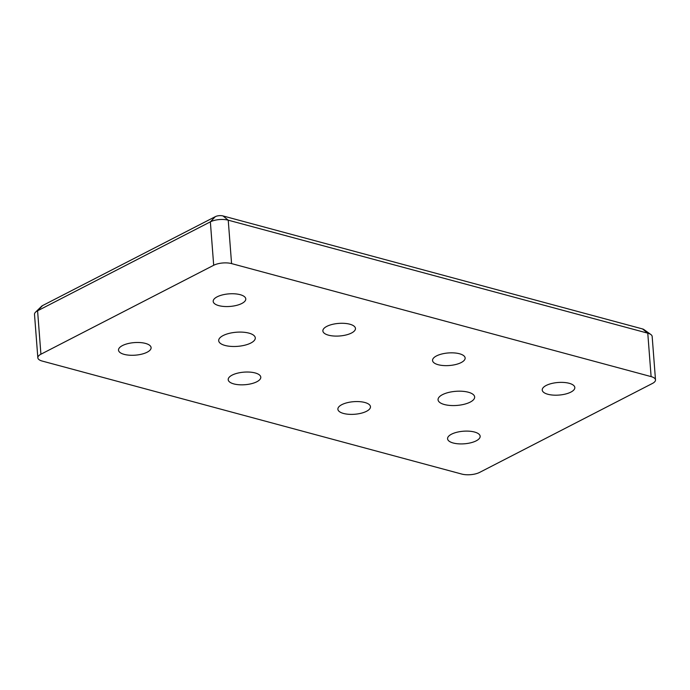 <?xml version="1.0" encoding="UTF-8"?>
<svg xmlns="http://www.w3.org/2000/svg" width="690" height="690" viewBox="0 0 690 690"><rect width="100%" height="100%" fill="white"/><g stroke="black" fill="none" stroke-linecap="round" stroke-linejoin="round"><path stroke-width="1.03" d="M650.843 334.512L643.839 329.501A5.451 2.105 175.6 0 0 642.519 328.932L222.982 215.936A5.451 2.105 175.6 0 0 215.323 216.651L42.547 305.592A5.451 2.105 175.6 0 0 41.659 306.205L35.501 312.225A12.713 4.908 -4.4 0 1 37.579 310.793L210.355 221.852A12.713 4.908 -4.4 0 1 228.235 220.179L647.772 333.175A12.713 4.908 -4.4 0 1 650.843 334.512A12.713 4.908 -4.4 0 1 652.162 336.461L655.5 379.888A12.713 4.908 -4.4 0 1 652.421 383.45L479.645 472.391A12.713 4.908 -4.4 0 1 461.765 474.065L42.228 361.068A12.713 4.908 -4.4 0 1 37.838 357.782A12.713 4.908 -4.4 0 1 40.917 354.22L213.693 265.279A12.713 4.908 -4.4 0 1 231.573 263.597L651.11 376.602A12.713 4.908 -4.4 0 1 655.5 379.888M37.838 357.782L34.5 314.355A12.713 4.908 -4.4 0 1 35.501 312.225M225.026 345.449A18.345 7.081 -4.4 0 1 218.696 340.696A18.345 7.081 -4.4 0 1 236.446 332.226A18.345 7.081 -4.4 0 1 255.283 337.884A18.345 7.081 -4.4 0 1 244.855 345.19A18.345 7.081 -4.4 0 1 225.026 345.449M444.395 404.53A18.345 7.081 -4.4 0 1 438.055 399.786A18.345 7.081 -4.4 0 1 455.814 391.316A18.345 7.081 -4.4 0 1 474.651 396.966A18.345 7.081 -4.4 0 1 464.215 404.271A18.345 7.081 -4.4 0 1 444.395 404.53M438.202 364.717A16.344 6.305 -4.4 0 1 432.552 360.49A16.344 6.305 -4.4 0 1 448.362 352.952A16.344 6.305 -4.4 0 1 465.138 357.981A16.344 6.305 -4.4 0 1 455.857 364.484A16.344 6.305 -4.4 0 1 438.202 364.717M328.518 335.176A16.344 6.305 -4.4 0 1 322.877 330.95A16.344 6.305 -4.4 0 1 338.687 323.403A16.344 6.305 -4.4 0 1 355.462 328.44A16.344 6.305 -4.4 0 1 346.173 334.943A16.344 6.305 -4.4 0 1 328.518 335.176M218.834 305.636A16.344 6.305 -4.4 0 1 213.193 301.409A16.344 6.305 -4.4 0 1 229.002 293.862A16.344 6.305 -4.4 0 1 245.778 298.899A16.344 6.305 -4.4 0 1 236.489 305.403A16.344 6.305 -4.4 0 1 218.834 305.636M453.209 442.997A16.344 6.305 -4.4 0 1 447.568 438.771A16.344 6.305 -4.4 0 1 463.378 431.224A16.344 6.305 -4.4 0 1 480.154 436.261A16.344 6.305 -4.4 0 1 470.865 442.764A16.344 6.305 -4.4 0 1 453.209 442.997M343.525 413.457A16.344 6.305 -4.4 0 1 337.884 409.222A16.344 6.305 -4.4 0 1 353.694 401.684A16.344 6.305 -4.4 0 1 370.47 406.721A16.344 6.305 -4.4 0 1 361.18 413.224A16.344 6.305 -4.4 0 1 343.525 413.457M233.841 383.916A16.344 6.305 -4.4 0 1 228.2 379.681A16.344 6.305 -4.4 0 1 244.01 372.143A16.344 6.305 -4.4 0 1 260.786 377.18A16.344 6.305 -4.4 0 1 251.496 383.683A16.344 6.305 -4.4 0 1 233.841 383.916M547.877 394.266A16.344 6.305 -4.4 0 1 542.236 390.031A16.344 6.305 -4.4 0 1 558.046 382.493A16.344 6.305 -4.4 0 1 574.822 387.53A16.344 6.305 -4.4 0 1 565.533 394.033A16.344 6.305 -4.4 0 1 547.877 394.266M124.157 354.367A16.344 6.305 -4.4 0 1 118.516 350.14A16.344 6.305 -4.4 0 1 134.326 342.602A16.344 6.305 -4.4 0 1 151.101 347.631A16.344 6.305 -4.4 0 1 141.812 354.134A16.344 6.305 -4.4 0 1 124.157 354.367M213.693 265.279L210.355 221.852L215.323 216.651M42.547 305.592L37.579 310.793L40.917 354.22M231.573 263.597L228.235 220.179L222.982 215.936M651.11 376.602L647.772 333.175L642.519 328.932"/></g></svg>
